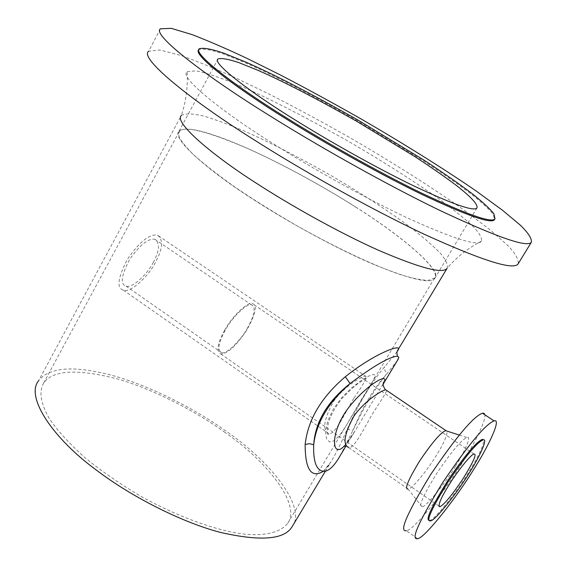 <?xml version="1.0" encoding="UTF-8"?>
<svg xmlns="http://www.w3.org/2000/svg" width="567" height="567" viewBox="0 0 567 567"><rect width="100%" height="100%" fill="white"/><g stroke="black" fill="none" stroke-linecap="round" stroke-linejoin="round"><path stroke-width="0.43" stroke-dasharray="2.83 2.13" d="M355.396 206.948C326.72 188.627 284.258 164.699 246.163 147.867C206.686 131.126 184.424 125.633 179.37 131.374L178.832 135.967C180.533 140.318 185.409 146.541 193.453 154.628C203.759 163.92 217.657 174.792 235.149 187.238C254.434 200.236 275.073 213.114 297.044 225.85C341.107 250.55 377.261 266.745 399.636 274.343C411.224 278.021 420.7 280.055 428.057 280.431L434.52 278.092C442.494 269.098 395.1 231.605 355.396 206.948M355.502 206.955C400.458 234.929 443.139 270.82 434.839 278.284C431.515 284.244 411.103 279.616 373.618 264.406C335.572 248.261 285.3 220.45 251.16 198.06C205.233 168.661 171.007 137.349 179.044 131.197C185.281 125.839 206.36 130.807 242.293 146.109C278.298 161.623 323.388 186.423 355.502 206.955M292.147 526.615C307.13 508.025 270.799 461.758 227.176 431.948C196.352 409.615 150.886 386.007 112.408 375.467C73.923 365.29 49.308 367.062 38.549 380.79L181.355 115.434C185.558 113.209 193.361 113.528 204.779 116.377C217.317 120.268 230.649 125.236 244.774 131.282C267.411 141.204 294.698 155.117 326.642 173.013C358.238 191.299 388.494 210.924 411.068 227.771C424.485 238.282 434.492 247.07 441.083 254.129C445.995 260.104 448.015 264.817 447.136 268.262L447.101 268.304C456.676 257.085 468.172 248.006 481.61 241.06M187.11 71.711L196.012 70.811C206.211 73.015 218.727 77.105 233.561 83.08C261.656 94.661 299.043 113.57 345.721 139.808C380.386 159.837 413.818 181.029 439.12 198.996C454.238 210.173 465.663 219.443 473.395 226.8C479.271 232.987 482.007 237.743 481.603 241.067C478.491 246.695 453.77 238.983 407.439 217.955C361.774 196.444 307.718 165.642 272.33 143.118C223.526 112.691 178.449 77.055 187.11 71.711C187.996 86.893 186.068 101.479 181.334 115.462L181.355 115.434M397.091 351.66L384.674 366.721C371.024 383.037 358.521 403.895 347.167 429.304C341.561 442.168 336.188 452.983 331.064 461.751L323.218 471.397M225.156 432.543C198.563 413.293 157.484 390.741 118.368 379.181C77.509 368.55 52.568 369.897 43.546 383.221C39.144 391.039 40.066 402.52 49.612 419.077C57.799 430.955 69.635 443.883 85.135 457.86C102.563 471.935 121.714 485.09 142.586 497.309C184.856 520.258 221.64 531.662 245.717 534.291C264.746 535.907 280.19 532.619 287.568 523.547C302.388 503.007 262.365 457.881 225.156 432.543M155.386 262.464C149.206 275.427 130.601 293.33 123.45 290.212C116.433 288.171 117.773 277.83 127.476 259.204C139.234 242.144 149.171 234.086 157.279 235.029C163.523 239.416 162.892 248.566 155.386 262.464M353.751 398.388C344.013 414.796 335.09 434.712 328.81 433.677C322.176 430.353 323.707 419.658 333.41 401.613C344.091 386.545 361.413 376.445 365.538 376.127C367.848 376.332 363.922 383.753 353.751 398.388M383.094 384.022L355.041 430.963L344.509 445.754M383.101 383.937L381.322 387.233L383.094 384.284M397.538 360.243L387.119 373.49C375.12 388.352 363.752 407.276 353.028 430.261L340.434 455.273M347.167 429.304L353.028 430.261C362.76 406.617 374.121 387.693 387.119 373.49C384.922 371.257 384.107 368.997 384.674 366.721M429.141 520.364L429.743 520.308C434.244 520.591 457.456 490.845 468.299 472.772C478.477 456.626 483.608 445.648 483.679 439.836M417.553 538.65L406.319 530.684C413.237 531.258 447.065 488.336 462.608 462.233C473.969 444.308 486.202 420.679 484.849 414.768M455.528 466.159C464.345 452.452 472.318 435.017 466.804 437.483C461.226 440.042 451.19 452.019 436.71 473.431C423.074 495.678 418.155 506.763 421.947 506.7C425.385 508.082 446.031 482.17 455.528 466.159M421.947 506.7L408.084 489.059C411.727 489.576 428.801 468.292 436.54 455.117C443.656 443.713 447.165 435.718 447.087 431.14M408.084 489.059L348.705 447.576C354.659 448.391 363.745 428.503 373.625 412.003C381.329 400.337 385.716 393.179 386.793 390.528M224.525 330.462C230.578 318.562 246.943 301.495 252.272 303.565C257.673 304.961 255.731 313.99 246.454 330.66C235.95 346.125 227.402 353.907 220.811 353.992C216.261 350.938 217.494 343.092 224.525 330.462M247.871 327.407C240.911 340.441 225.95 354.793 221.626 352.724C217.168 350.619 218.345 343.17 225.156 330.377C232.144 317.144 247.318 302.735 251.493 304.855C255.979 307.08 254.767 314.6 247.871 327.407M153.218 262.507C159.589 250.685 160.128 242.917 154.819 239.203C147.909 238.409 139.461 245.263 129.482 259.75C121.232 275.569 120.091 284.358 126.058 286.115C132.132 288.766 147.959 273.542 153.218 262.507M199.343 48.748L198.882 49.612C202.965 48.351 211.151 49.818 223.441 54.007L244.299 62.42C272.302 74.553 309.802 93.874 356.813 120.388L423.634 160.95C443.252 173.849 459.44 185.14 472.198 194.821C482.63 203.241 489.675 209.79 493.333 214.475L494.53 219.613M160.454 28.797L148.618 51.271L159.873 49.974L181.1 55.509C198.656 61.838 217.196 69.472 236.737 78.409L268.956 94.009C293.408 106.454 319.838 120.693 348.237 136.725C391.343 161.652 432.997 188.053 464.649 210.52L490.604 230.252L507.748 245.44C515.332 253.364 518.805 259.48 518.181 263.783M360.718 400.763L373.178 380.556L375.212 375.928L373.944 374.355L369.152 375.871L361.328 380.422L351.625 387.821L341.625 397.722L333.134 409.367L327.627 421.253L325.571 431.551L326.5 438.794L329.633 442.005L334.225 440.75L339.704 435.258L345.757 426.356L360.718 400.763M325.359 471.262L331.064 461.751C324.359 471.432 325.848 468.101 324.608 469.937L324.891 471.347M123.45 290.212L328.81 433.677L329.087 435.265L327.769 434.102C327.187 433.925 327.379 430.147 328.343 422.776C330.901 414.938 335.466 406.801 342.05 398.353C349.988 390.259 355.417 385.276 358.316 383.391L367.125 377.657L365.538 376.127L157.279 235.029M348.705 447.576C349.726 447.179 344.02 445.591 344.467 445.534L345.027 444.932C347.507 442.416 350.845 437.759 355.041 430.963L346.012 445.988M429.743 520.308L430.516 520.853M459.305 435.066L466.804 437.483M474.04 454.061L252.272 303.565M438.823 506.055L220.811 353.992M154.819 239.203L251.493 304.855M126.058 286.115L221.626 352.724M179.044 131.197L217.997 58.961M476.989 207.891L434.839 278.284M434.528 278.092L287.575 523.539M43.553 383.221L179.37 131.374"/><path stroke-width="0.85" d="M323.218 471.397C311.205 478.484 305.181 469.511 305.145 444.464L309.384 443.685L313.686 444.698C316.294 422.748 328.421 402.357 350.08 383.519C327.435 401.493 315.309 421.891 313.686 444.698C313.083 462.629 316.818 471.51 324.891 471.347L324.891 471.347C329.236 470.475 333.772 466.187 338.499 458.497L340.434 455.273M38.549 380.79C25.189 396.978 53.064 438.645 96.837 470.419C129.148 495.097 179.37 521.569 220.046 532.314C260.529 541.584 284.563 539.685 292.147 526.615L325.359 471.262M447.101 268.304C443.068 274.215 419.97 268.106 377.799 249.969C336.429 231.357 288.312 203.985 256.851 183.531C213.511 156.038 173.353 122.359 181.334 115.462M305.145 444.464C307.916 419.757 321.312 397.183 345.317 376.743C375.34 352.688 403.605 342.844 397.906 350.328L397.091 351.66M344.509 445.754C331.978 459.624 329.257 433.783 347.911 408.573C367.104 383.54 391.712 370.641 383.094 384.022M345.317 376.743L350.08 383.519C374.312 365.453 390.153 356.367 397.602 356.274L398.863 357.217L397.538 360.243M483.679 439.836L482.311 439.361C476.415 441.764 465.025 455.329 448.143 480.072C431.685 506.466 425.356 519.896 429.141 520.364M469.058 473.289C479.037 457.796 488.584 437.894 483.098 439.893C477.003 442.43 465.238 456.591 447.81 482.368C431.416 509.01 425.654 521.838 430.516 520.853C435.002 521.123 458.207 491.369 469.058 473.289M448.766 485.331C455.974 473.275 471.227 453.784 474.04 454.061C477.088 453.735 473.317 462.112 462.736 479.186C451.708 495.572 444.074 504.765 439.822 506.756C437.752 505.438 440.729 498.294 448.766 485.331M473.53 469.682C487.967 447.292 502.071 418.014 494.02 420.891C485.302 424.364 468.172 444.967 442.629 482.694C418.737 521.597 410.38 540.252 417.553 538.65C424.166 538.997 457.853 495.792 473.53 469.682M484.849 414.768L484.062 413.357L482.467 413.18C473.459 416.44 456.215 436.866 430.736 474.473C407.021 513.333 398.884 532.073 406.319 530.684M447.087 431.14L445.534 430.637C440.559 432.713 431.99 442.735 419.828 460.702C408.438 479.441 404.42 488.903 407.779 489.087M386.793 390.528L385.709 389.791C381.775 390.252 364.836 400.692 354.106 415.873C344.247 433.918 342.447 444.485 348.705 447.576M294.861 119.772C252.209 93.52 211.534 62.987 217.997 58.961C221.491 57.869 228.551 59.124 239.168 62.739L257.276 70.039C281.693 80.606 314.657 97.588 356.161 120.984L415.037 156.712C432.295 168.052 446.505 177.96 457.661 186.43C471.808 197.77 477.861 204.347 476.989 207.891C474.26 211.852 452.749 204.318 412.457 185.274C372.795 165.961 325.869 139.184 294.861 119.772M286.42 117.801C237.637 87.729 191.937 53.263 199.343 48.748C203.418 47.508 211.597 48.989 223.873 53.199L244.731 61.626C272.727 73.781 310.227 93.116 357.245 119.637L424.073 160.192C443.706 173.084 459.901 184.367 472.665 194.042C483.105 202.447 490.157 208.989 493.822 213.66L495.034 218.777C491.993 223.355 467.414 214.751 421.288 192.964C375.843 170.844 321.936 140.063 286.42 117.801M495.034 218.777L494.53 219.613C491.476 224.22 466.882 215.644 420.749 193.886C375.297 171.787 321.397 141.013 285.896 118.744C237.119 88.665 191.455 54.163 198.882 49.612M267.872 114.562C206.48 76.58 151.084 34.303 160.454 28.797L171.298 28.35L192.213 34.644C209.606 41.412 228.033 49.407 247.503 58.628L279.659 74.596C304.096 87.261 330.547 101.656 359.024 117.766C402.279 142.764 444.223 168.987 476.259 191.072L502.61 210.35L520.159 225.028C528.005 232.598 531.761 238.296 531.435 242.123C527.806 248.027 496.883 237.275 438.667 209.854C381.187 181.915 312.686 142.771 267.872 114.562M531.435 242.123L518.181 263.783C513.95 270.65 482.63 260.806 424.222 234.249C366.608 207.068 298.405 168.13 253.952 139.737C193.014 101.585 138.554 58.153 148.618 51.271M447.129 268.269L397.708 350.286C396.716 351.93 396.68 353.928 397.602 356.274M346.012 445.988L338.499 458.497M383.094 384.284L398.303 358.975M482.311 439.361L483.098 439.893M482.467 413.18L494.02 420.891M445.534 430.637L459.305 435.066M383.101 383.937L383.611 382.03L383.101 384.603C383.866 387.481 384.731 389.21 385.709 389.791L445.875 430.559M439.822 506.756L438.823 506.055"/></g></svg>
